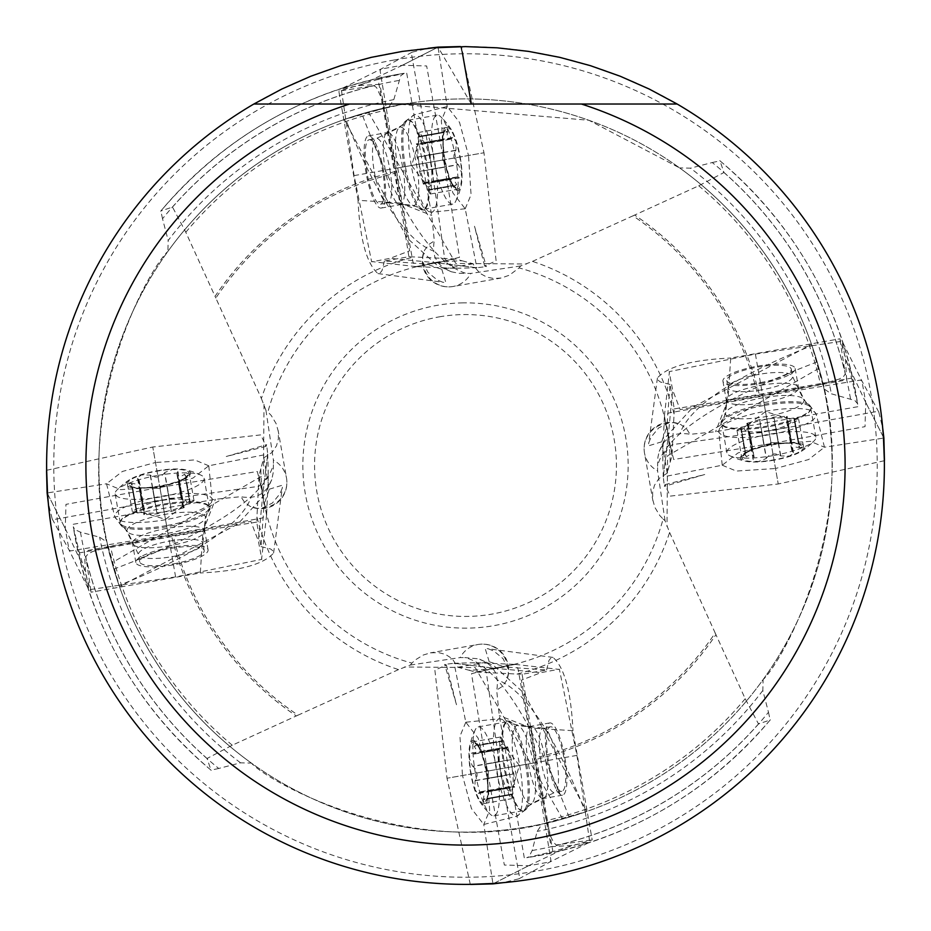 <?xml version="1.0" encoding="UTF-8"?>
<svg xmlns="http://www.w3.org/2000/svg" width="931" height="931" viewBox="0 0 931 931"><rect width="100%" height="100%" fill="white"/><g stroke="black" fill="none" stroke-linecap="round" stroke-linejoin="round"><path stroke-width="0.7" stroke-dasharray="4.66 3.49" d="M462.195 260.808L473.157 263.776L474.67 267.034L480.105 273.423L486.901 277.159L493.989 278.544L501.437 277.973L509.35 275.215L519.044 267.907A204.715 204.715 0 0 1 670.192 462.195L667.224 473.157L658.915 478.581L654.481 485.26L652.608 492.29L652.712 499.644L654.912 507.453L659.742 515.483L663.093 519.044A204.715 204.715 0 0 1 468.805 670.192L457.843 667.224L452.187 658.694L445.472 654.377L438.431 652.573L430.425 652.864L423.244 655.04L415.214 659.986L411.956 663.093A204.715 204.715 0 0 1 260.808 468.805L263.776 457.843L272.085 452.419L276.519 445.74L278.392 438.71L278.288 431.356L276.088 423.547L271.258 415.517L267.907 411.956A204.715 204.715 0 0 1 462.195 260.808L455.387 258.969L426.41 264.067L384.41 261.017L408.895 256.712L395.233 171.548L384.48 110.44L381.594 98.407L376.578 87.549L374.134 85.757L338.814 91.122L358.028 200.305L399.865 202.981L378.114 79.379L338.814 91.122M395.233 171.548A302.238 302.238 0 0 0 215.049 296.326L185.793 232.273L172.514 207.043L160.842 211.023A396.955 396.955 0 0 1 404.217 73.305L378.114 79.379M408.895 256.712L413.969 256.944A214.828 214.828 0 0 0 261.39 398.526L215.829 298.036A300.632 300.632 0 0 1 395.5 173.131M215.049 296.326L215.829 298.036M719.768 160.632C795.179 224.999 841.147 306.066 857.66 403.821L854.867 400.493L831.395 393.825L824.016 388.89A366.616 366.616 0 0 0 679.618 167.917L588.881 120.262L401.994 104.458L368.292 112.011L345.622 119.04A418.985 100.711 80 0 0 433.695 251.044L434.754 256.677L437.919 262.612L443.389 267.872L451.302 271.759L458.867 273.272L466.245 273.411C433.218 263.717 398.433 210.522 361.903 113.826M451.302 271.759L437.081 265.254L406.975 237.882L344.435 119.447L388.89 106.984A366.616 366.616 0 0 0 167.917 251.382C149.577 267.616 66.799 412.957 112.011 562.708L119.04 585.378A418.985 100.711 -10 0 0 251.044 497.305L256.362 496.351L262.321 493.302L267.628 487.949L271.759 479.698L273.237 472.517L273.411 464.755C263.717 497.782 210.522 532.567 113.826 569.097M271.759 479.698L265.254 493.919L237.882 524.025L119.447 586.565L106.984 542.11A366.616 366.616 0 0 0 251.382 763.083C267.616 781.423 412.957 864.201 562.708 818.989L585.378 811.96A418.985 100.711 -100 0 0 497.305 679.956L495.746 673.032L492.115 667.19L486.133 662.15L478.266 658.811L464.755 657.589C496.363 664.781 531.147 717.976 569.097 817.174M479.698 659.241L493.919 665.746L524.025 693.118L586.565 811.553L542.11 824.016A366.616 366.616 0 0 0 763.083 679.618C781.423 663.384 864.201 518.043 818.989 368.292L811.96 345.622A418.985 100.711 170 0 0 679.956 433.695L675.569 434.37L669.552 437.105L664.106 442.085L659.241 451.302L657.891 457.377L657.589 466.245C664.781 434.637 717.976 399.853 817.174 361.903M659.241 451.302L665.746 437.081L693.118 406.975L811.553 344.435L824.016 388.89A366.616 366.616 0 0 0 679.618 167.917L690.476 168.174A372.854 372.854 0 0 1 831.395 393.825M404.217 73.305L400.749 75.714L393.825 99.605L388.89 106.984A366.616 366.616 0 0 0 167.917 251.382L168.174 240.524A372.854 372.854 0 0 1 393.825 99.605M398.829 80.485A390.752 390.752 0 0 0 162.529 218.727L168.174 240.524M162.529 218.727L160.842 211.023M455.387 258.969L413.969 256.944M261.39 398.526L265.94 410.303L267.907 411.956M670.192 462.195L672.031 455.387L674.056 413.969A214.828 214.828 0 0 0 532.474 261.39L520.697 265.94L519.044 267.907M698.727 185.793A364.184 364.184 0 0 1 820.56 384.48L759.452 395.233A302.238 302.238 0 0 0 634.674 215.049L698.727 185.793L723.957 172.514L719.977 160.842A396.955 396.955 0 0 1 857.695 404.217L851.621 378.114L839.878 338.814L730.695 358.028L728.019 399.865L851.621 378.114M820.56 384.48L839.331 379.022L843.602 376.45L845.255 374.018L839.878 338.814M672.031 455.387L666.933 426.41L669.983 384.41L674.288 408.895L674.056 413.969M674.288 408.895L759.452 395.233M532.474 261.39L632.964 215.829A300.632 300.632 0 0 1 757.869 395.5M634.674 215.049L632.964 215.829M850.515 398.829A390.752 390.752 0 0 0 712.273 162.529L690.476 168.174M712.273 162.529L719.977 160.842M468.805 670.192L475.613 672.031L517.031 674.056A214.828 214.828 0 0 0 669.61 532.474L665.06 520.697L663.093 519.044M745.207 698.727A364.184 364.184 0 0 1 546.52 820.56L535.767 759.452A302.238 302.238 0 0 0 715.951 634.674L745.207 698.727L758.486 723.957L770.158 719.977A396.955 396.955 0 0 1 526.783 857.695L552.886 851.621L592.186 839.878L572.972 730.695L531.135 728.019L552.886 851.621M546.52 820.56L551.036 837.19L553.596 842.299L556.11 844.976L592.186 839.878M475.613 672.031L504.59 666.933L546.59 669.983L522.105 674.288L517.031 674.056M522.105 674.288L535.767 759.452M669.61 532.474L715.171 632.964A300.632 300.632 0 0 1 535.5 757.869M715.951 634.674L715.171 632.964M532.171 850.515A390.752 390.752 0 0 0 768.471 712.273L762.826 690.476L763.083 679.618A366.616 366.616 0 0 1 542.11 824.016L537.175 831.395L532.171 850.515L528.994 856.788L526.783 857.695M768.471 712.273L770.158 719.977M260.808 468.805L258.969 475.613L256.944 517.031A214.828 214.828 0 0 0 398.526 669.61L410.303 665.06L411.956 663.093M232.273 745.207A364.184 364.184 0 0 1 110.44 546.52L171.548 535.767A302.238 302.238 0 0 0 296.326 715.951L232.273 745.207L207.043 758.486L211.023 770.158A396.955 396.955 0 0 1 73.305 526.783L79.379 552.886L91.122 592.186L200.305 572.972L202.981 531.135L79.379 552.886M110.44 546.52L92.646 551.536L87.945 554.12L85.827 556.598L91.122 592.186M258.969 475.613L264.067 504.59L261.017 546.59L256.712 522.105L256.944 517.031M256.712 522.105L171.548 535.767M398.526 669.61L298.036 715.171A300.632 300.632 0 0 1 173.131 535.5M296.326 715.951L298.036 715.171M80.485 532.171A390.752 390.752 0 0 0 218.727 768.471L240.524 762.826L251.382 763.083A366.616 366.616 0 0 1 106.984 542.11L99.605 537.175L80.485 532.171L74.701 529.495L73.305 526.783M218.727 768.471L211.023 770.158M401.983 104.435A366.616 366.616 0 0 1 809.947 591.034A366.616 366.616 0 0 1 184.559 701.043A366.616 366.616 0 0 1 401.983 104.435A366.616 366.616 0 0 1 809.947 591.034A366.616 366.616 0 0 1 184.559 701.043A366.616 366.616 0 0 1 401.983 104.435M392.929 52.951A418.88 418.88 0 0 1 677.14 104.016L649.21 89.05L620.232 76.249L590.359 65.659L559.775 57.361L528.657 51.403L497.166 47.818L465.5 46.62L433.834 47.818L402.343 51.403L371.225 57.361L340.641 65.659L310.768 76.249L281.79 89.05L253.86 104.016A418.88 418.88 0 0 1 392.929 52.951M253.86 104.016L281.79 89.05L310.768 76.249L340.641 65.659L371.225 57.361L402.343 51.403L433.834 47.818L465.5 46.62L497.166 47.818L528.657 51.403L559.775 57.361L590.359 65.659L620.232 76.249L649.21 89.05L677.14 104.016L253.86 104.016L677.14 104.016M581.386 104.016L349.614 104.016M73.235 524.281L215.433 499.272L240.908 496.665A24.986 6.005 -10 0 0 251.044 497.305M265.94 410.303L273.423 460.17L273.411 464.755M173.329 563.895A32.736 7.867 -10 0 0 204.203 550.477A32.736 7.867 -10 0 0 170.594 548.406A32.736 7.867 -10 0 0 139.72 561.824A32.736 7.867 -10 0 0 173.329 563.895M261.017 546.59L270.642 548.987L273.202 551.117L273.598 552.991C263.636 564.442 239.209 571.099 200.305 572.972M263.776 457.843L269.292 489.206L264.067 504.59M202.981 531.135L215.433 499.272M269.292 489.206L281.709 485.4L282.396 486.122L282.081 488.612L280.01 493.744L272.376 503.031L262.763 507.872L257.282 508.361L250.125 506.394L244.422 502.1L240.908 496.665M156.955 470.842A32.736 7.867 170 0 1 185.63 469.818A32.736 7.867 170 0 1 159.678 486.343A32.736 7.867 170 0 1 129.653 479.663A32.736 7.867 170 0 1 156.955 470.842M190.424 503.112L185.863 477.231L189.179 473.157A31.328 7.529 170 0 1 186.747 476.87A31.328 7.529 170 0 1 174.877 482.293A31.328 7.529 170 0 1 144.014 487.728A31.328 7.529 170 0 1 131.003 486.669A31.328 7.529 170 0 1 127.466 484.015A31.328 7.529 170 0 1 141.756 474.88A31.328 7.529 170 0 1 172.619 469.445A31.328 7.529 170 0 1 189.179 473.157L185.257 473.774L189.808 499.656L183.139 499.679A24.008 5.772 170 0 1 184.955 504.811A24.008 5.772 170 0 1 184.14 505.37L190.424 503.112L194.02 500.703L189.808 499.656M166.579 525.584A45.177 10.858 170 0 1 120.937 524.165A45.177 10.858 170 0 1 120.215 522.71A45.177 10.858 170 0 1 162.82 504.195A45.177 10.858 170 0 1 209.196 507.058A45.177 10.858 170 0 1 208.998 508.675A45.177 10.858 170 0 1 166.579 525.584M157.758 475.404A45.177 10.858 170 0 1 201.247 475.287A45.177 10.858 170 0 1 204.122 478.266A45.177 10.858 170 0 1 161.517 496.793A45.177 10.858 170 0 1 115.153 493.919A45.177 10.858 170 0 1 116.841 490.137A45.177 10.858 170 0 1 157.758 475.404M183.698 507.407L179.148 481.525L166.998 485.447L171.548 511.328L184.175 507.628L182.72 506.941L184.14 505.37A24.008 5.772 -10 0 1 164.159 511.806A24.008 5.772 170 0 1 143.176 512.574A24.008 5.772 170 0 1 142.222 512.318A24.008 5.772 170 0 1 142.175 506.883A24.008 5.772 170 0 1 162.157 500.436A24.008 5.772 170 0 1 183.139 499.679L181.266 498.69L182.406 497.538L169.279 498.376L162.157 500.436L154.767 500.925L142.14 504.614L143.607 505.312L142.175 506.883L135.903 509.141L132.307 511.55L136.508 512.597L143.176 512.574L145.061 513.563L143.921 514.715L157.048 513.877L164.159 511.806L171.548 511.328M157.048 513.877L152.498 487.995L144.014 487.728L139.743 488.461L144.293 514.343M171.316 511.247L166.812 485.656L160.027 488.31L152.742 488.135L157.246 513.726M183.372 507.36L178.88 481.769L178.403 482.409L185.397 477.603L189.901 503.194M136.508 512.597L131.958 486.715L127.466 484.015L131.352 483.259L135.903 509.141M144.584 514.18L140.081 488.589L140.744 489.031L132.528 486.901L137.02 512.492M136.426 509.059L131.923 483.468L136.159 484.015L138.614 482.921L139.289 480.78L137.497 477.615L141.535 474.95L150.217 475.043L152.265 476.544L156.385 477.126L161.889 475.59L164.578 472.936L169.081 498.527M169.279 498.376L164.717 472.494L172.619 469.445L176.296 469.794L177.705 470.877L182.034 497.91M189.296 499.761L184.792 474.17L181.999 475.822L179.008 476.183L176.995 474.368L177.239 472.471L181.743 498.062M150.217 475.043L154.767 500.925M138.067 478.965L142.629 504.846M524.281 857.765L499.272 715.567L496.665 690.092A24.986 6.005 -100 0 0 497.305 679.956M410.303 665.06L460.17 657.577L464.755 657.589M565.012 765.247A32.736 7.867 -100 0 0 550.477 726.797A32.736 7.867 -100 0 0 548.406 760.406A32.736 7.867 -100 0 0 561.824 791.28A32.736 7.867 -100 0 0 565.012 765.247M546.59 669.983L548.987 660.358L551.117 657.798L552.991 657.402C564.442 667.364 571.099 691.791 572.972 730.695M457.843 667.224L489.206 661.708L504.59 666.933M531.135 728.019L499.272 715.567M489.206 661.708L485.4 649.291L486.122 648.604L488.612 648.919L493.744 650.99L503.031 658.624L507.872 668.237L508.361 673.718L506.394 680.875L502.1 686.578L496.665 690.092M470.842 774.045A32.736 7.867 80 0 1 469.818 745.37A32.736 7.867 80 0 1 486.343 771.322A32.736 7.867 80 0 1 479.663 801.347A32.736 7.867 80 0 1 470.842 774.045M503.112 740.576L477.231 745.137L473.157 741.821A31.328 7.529 80 0 1 476.87 744.253A31.328 7.529 80 0 1 482.293 756.123A31.328 7.529 80 0 1 487.728 786.986A31.328 7.529 80 0 1 486.669 799.997A31.328 7.529 80 0 1 484.015 803.534A31.328 7.529 80 0 1 474.88 789.244A31.328 7.529 80 0 1 469.445 758.381A31.328 7.529 80 0 1 473.157 741.821L473.774 745.743L499.656 741.192L499.679 747.861A24.008 5.772 80 0 1 504.811 746.045A24.008 5.772 80 0 1 505.37 746.86L503.112 740.576L500.703 736.98L499.656 741.192M525.584 764.421A45.177 10.858 80 0 1 524.165 810.063A45.177 10.858 80 0 1 522.71 810.785A45.177 10.858 80 0 1 504.195 768.18A45.177 10.858 80 0 1 507.058 721.804A45.177 10.858 80 0 1 508.675 722.002A45.177 10.858 80 0 1 525.584 764.421M475.404 773.242A45.177 10.858 80 0 1 475.287 729.753A45.177 10.858 80 0 1 478.266 726.878A45.177 10.858 80 0 1 496.793 769.483A45.177 10.858 80 0 1 493.919 815.847A45.177 10.858 80 0 1 490.137 814.16A45.177 10.858 80 0 1 475.404 773.242M507.407 747.302L481.525 751.852L485.447 764.002L511.328 759.452L507.628 746.825L506.941 748.28L505.37 746.86A24.008 5.772 -100 0 1 511.806 766.841A24.008 5.772 80 0 1 512.574 787.824A24.008 5.772 80 0 1 512.318 788.778A24.008 5.772 80 0 1 506.883 788.825A24.008 5.772 80 0 1 500.436 768.843A24.008 5.772 80 0 1 499.679 747.861L498.69 749.734L497.538 748.594L498.376 761.721L500.436 768.843L500.925 776.233L504.614 788.86L505.312 787.393L506.883 788.825L509.141 795.097L511.55 798.693L512.597 794.492L512.574 787.824L513.563 785.939L514.715 787.079L513.877 773.952L511.806 766.841L511.328 759.452M513.877 773.952L487.995 778.502L487.728 786.986L488.461 791.257L514.343 786.707M511.247 759.684L485.656 764.188L488.31 770.973L488.135 778.258L513.726 773.754M507.36 747.628L481.769 752.12L482.409 752.597L477.603 745.603L503.194 741.099M512.597 794.492L486.715 799.042L484.015 803.534L483.259 799.648L509.141 795.097M514.18 786.416L488.589 790.919L489.031 790.256L486.901 798.472L512.492 793.98M509.059 794.574L483.468 799.077L484.015 794.841L482.921 792.386L480.78 791.711L477.615 793.503L474.95 789.465L475.043 780.783L476.544 778.735L477.126 774.615L475.59 769.111L472.936 766.422L498.527 761.919M498.376 761.721L472.494 766.283L469.445 758.381L469.794 754.704L470.877 753.295L497.91 748.966M499.761 741.704L474.17 746.208L475.822 749.001L476.183 751.992L475.59 753.226L473.297 754.04L498.062 749.257M475.043 780.783L500.925 776.233M478.965 792.933L504.846 788.371M857.765 406.719L715.567 431.728L690.092 434.335A24.986 6.005 170 0 0 679.956 433.695M665.06 520.697L657.577 470.83L657.589 466.245M760.406 382.594A32.736 7.867 170 0 0 791.28 369.176A32.736 7.867 170 0 0 757.671 367.105A32.736 7.867 170 0 0 726.797 380.523A32.736 7.867 170 0 0 760.406 382.594M669.983 384.41L660.358 382.013L657.798 379.883L657.402 378.009C667.364 366.558 691.791 359.901 730.695 358.028M667.224 473.157L661.708 441.794L666.933 426.41M728.019 399.865L715.567 431.728M661.708 441.794L649.291 445.6L648.604 444.878L648.919 442.388L650.99 437.256L658.624 427.969L668.237 423.128L673.718 422.639L680.875 424.606L686.578 428.9L690.092 434.335M774.045 460.158A32.736 7.867 -10 0 1 745.37 461.182A32.736 7.867 -10 0 1 771.322 444.657A32.736 7.867 -10 0 1 801.347 451.337A32.736 7.867 -10 0 1 774.045 460.158M740.576 427.888L745.137 453.769L741.821 457.843A31.328 7.529 -10 0 1 744.253 454.13A31.328 7.529 -10 0 1 756.123 448.707A31.328 7.529 -10 0 1 786.986 443.272A31.328 7.529 -10 0 1 799.997 444.331A31.328 7.529 -10 0 1 803.534 446.985A31.328 7.529 -10 0 1 789.244 456.12A31.328 7.529 -10 0 1 758.381 461.555A31.328 7.529 -10 0 1 741.821 457.843L745.743 457.226L741.192 431.344L747.861 431.321A24.008 5.772 -10 0 1 746.045 426.189A24.008 5.772 -10 0 1 746.86 425.63L740.576 427.888L736.98 430.297L741.192 431.344M764.421 405.416A45.177 10.858 -10 0 1 810.063 406.835A45.177 10.858 -10 0 1 810.785 408.29A45.177 10.858 -10 0 1 768.18 426.805A45.177 10.858 -10 0 1 721.804 423.942A45.177 10.858 -10 0 1 722.002 422.325A45.177 10.858 -10 0 1 764.421 405.416M773.242 455.596A45.177 10.858 -10 0 1 729.753 455.713A45.177 10.858 -10 0 1 726.878 452.734A45.177 10.858 -10 0 1 769.483 434.207A45.177 10.858 -10 0 1 815.847 437.081A45.177 10.858 -10 0 1 814.16 440.863A45.177 10.858 -10 0 1 773.242 455.596M747.302 423.593L751.852 449.475L764.002 445.553L759.452 419.672L746.825 423.372L748.28 424.059L746.86 425.63A24.008 5.772 170 0 1 766.841 419.194A24.008 5.772 -10 0 1 787.824 418.426A24.008 5.772 -10 0 1 788.778 418.682A24.008 5.772 -10 0 1 788.825 424.117A24.008 5.772 -10 0 1 768.843 430.564A24.008 5.772 -10 0 1 747.861 431.321L749.734 432.31L748.594 433.462L761.721 432.624L768.843 430.564L776.233 430.075L788.86 426.386L787.393 425.688L788.825 424.117L795.097 421.859L798.693 419.45L794.492 418.403L787.824 418.426L785.939 417.437L787.079 416.285L773.952 417.123L766.841 419.194L759.452 419.672M773.952 417.123L778.502 443.005L786.986 443.272L791.257 442.539L786.707 416.657M759.684 419.753L764.188 445.344L770.973 442.69L778.258 442.865L773.754 417.274M747.628 423.64L752.12 449.231L752.597 448.591L745.603 453.397L741.099 427.806M794.492 418.403L799.042 444.285L803.534 446.985L799.648 447.741L795.097 421.859M786.416 416.82L790.919 442.411L790.256 441.969L798.472 444.099L793.98 418.508M794.574 421.941L799.077 447.532L794.841 446.985L792.386 448.079L791.711 450.22L793.503 453.385L789.465 456.05L780.783 455.957L778.735 454.456L774.615 453.874L769.111 455.41L766.422 458.064L761.919 432.473M761.721 432.624L766.283 458.506L758.381 461.555L754.704 461.206L753.295 460.123L748.966 433.09M741.704 431.239L746.208 456.83L749.001 455.178L751.992 454.817L753.226 455.41L754.04 457.703L749.257 432.938M780.783 455.957L776.233 430.075M792.933 452.035L788.371 426.154M406.719 73.235L431.728 215.433L434.335 240.908A24.986 6.005 80 0 0 433.695 251.044M520.697 265.94L470.83 273.423L466.245 273.411M381.058 163.1A32.736 7.867 80 0 0 369.176 139.72A32.736 7.867 80 0 0 367.105 173.329A32.736 7.867 80 0 0 380.523 204.203A32.736 7.867 80 0 0 382.594 170.594A32.736 7.867 80 0 0 381.058 163.1M384.41 261.017L382.013 270.642L379.883 273.202L378.009 273.598C366.558 263.636 359.901 239.209 358.028 200.305M473.157 263.776L441.794 269.292L426.41 264.067M399.865 202.981L431.728 215.433M441.794 269.292L445.6 281.709L444.878 282.396L442.388 282.081L437.256 280.01L427.969 272.376L423.128 262.763L422.639 257.282L424.606 250.125L428.9 244.422L434.335 240.908M460.158 156.955A32.736 7.867 -100 0 1 461.182 185.63A32.736 7.867 -100 0 1 444.657 159.678A32.736 7.867 -100 0 1 451.337 129.653A32.736 7.867 -100 0 1 460.158 156.955M427.888 190.424L453.769 185.863L457.843 189.179A31.328 7.529 -100 0 1 454.13 186.747A31.328 7.529 -100 0 1 448.707 174.877A31.328 7.529 -100 0 1 443.272 144.014A31.328 7.529 -100 0 1 444.331 131.003A31.328 7.529 -100 0 1 446.985 127.466A31.328 7.529 -100 0 1 456.12 141.756A31.328 7.529 -100 0 1 461.555 172.619A31.328 7.529 -100 0 1 457.843 189.179L457.226 185.257L431.344 189.808L431.321 183.139A24.008 5.772 -100 0 1 426.189 184.955A24.008 5.772 -100 0 1 425.63 184.14L427.888 190.424L430.297 194.02L431.344 189.808M405.416 166.579A45.177 10.858 -100 0 1 406.835 120.937A45.177 10.858 -100 0 1 408.29 120.215A45.177 10.858 -100 0 1 426.805 162.82A45.177 10.858 -100 0 1 423.942 209.196A45.177 10.858 -100 0 1 422.325 208.998A45.177 10.858 -100 0 1 405.416 166.579M455.596 157.758A45.177 10.858 -100 0 1 455.713 201.247A45.177 10.858 -100 0 1 452.734 204.122A45.177 10.858 -100 0 1 434.207 161.517A45.177 10.858 -100 0 1 437.081 115.153A45.177 10.858 -100 0 1 440.863 116.841A45.177 10.858 -100 0 1 455.596 157.758M423.593 183.698L449.475 179.148L445.553 166.998L419.672 171.548L423.372 184.175L424.059 182.72L425.63 184.14A24.008 5.772 80 0 1 419.194 164.159A24.008 5.772 -100 0 1 418.426 143.176A24.008 5.772 -100 0 1 418.682 142.222A24.008 5.772 -100 0 1 424.117 142.175A24.008 5.772 -100 0 1 430.564 162.157A24.008 5.772 -100 0 1 431.321 183.139L432.31 181.266L433.462 182.406L432.624 169.279L430.564 162.157L430.075 154.767L426.386 142.14L425.688 143.607L424.117 142.175L421.859 135.903L419.45 132.307L418.403 136.508L418.426 143.176L417.437 145.061L416.285 143.921L417.123 157.048L419.194 164.159L419.672 171.548M417.123 157.048L443.005 152.498L443.272 144.014L442.539 139.743L416.657 144.293M419.753 171.316L445.344 166.812L442.69 160.027L442.865 152.742L417.274 157.246M423.64 183.372L449.231 178.88L448.591 178.403L453.397 185.397L427.806 189.901M418.403 136.508L444.285 131.958L446.985 127.466L447.741 131.352L421.859 135.903M416.82 144.584L442.411 140.081L441.969 140.744L444.099 132.528L418.508 137.02M421.941 136.426L447.532 131.923L446.985 136.159L448.079 138.614L450.22 139.289L453.385 137.497L456.05 141.535L455.957 150.217L454.456 152.265L453.874 156.385L455.41 161.889L458.064 164.578L432.473 169.081M432.624 169.279L458.506 164.717L461.555 172.619L461.206 176.296L460.123 177.705L433.09 182.034M431.239 189.296L456.83 184.792L455.178 181.999L454.817 179.008L456.632 176.995L458.529 177.239L432.938 181.743M455.957 150.217L430.075 154.767M452.035 138.067L426.154 142.629M175.61 576.917L88.841 589.777L85.571 571.343L84.29 551.14L168.313 535.383L250.846 521.407L258.353 540.958L261.844 559.356L175.61 576.917L168.232 534.929L70.803 550.873L69.057 550L65.251 528.564L65.973 504.346L159.876 487.437L257.305 471.493L262.856 493.802L266.592 515.227L262.123 518.032L168.232 534.929L162.099 500.063L54.603 519.393L52.194 518.939L48.296 502.915L46.55 470.714M170.431 547.475A36.658 8.81 -10 0 0 135.856 562.499A36.658 8.81 -10 0 0 173.492 564.826A36.658 8.81 -10 0 0 208.067 549.802A36.658 8.81 -10 0 0 170.431 547.475M46.643 470.283L152.765 447.02L159.864 487.39L152.765 447.031M47.12 492.941L65.228 528.529L47.132 492.953L106.53 483.783L120.588 489.648L159.806 487.076L168.22 534.894M266.022 446.38L226.268 456.504L266.627 444.646L266.022 446.38L260.866 434.882L152.765 447.02L155.489 462.498L122.38 471.458L106.53 483.783M159.806 487.076L192.915 478.115L208.765 465.791L267.732 454.13L268.314 476.335L258.806 486.308L162.087 500.052M267.732 454.13L262.856 493.756L267.732 454.142L266.627 444.646M208.765 465.791L194.707 459.937L155.489 462.498M354.083 175.61L341.223 88.841L359.657 85.571L379.86 84.29L395.617 168.313L409.593 250.846L390.042 258.353L371.644 261.844L354.083 175.61L396.071 168.232L380.127 70.803L381 69.057L402.436 65.251L426.654 65.973L443.563 159.876L459.507 257.305L437.198 262.856L415.773 266.592L412.968 262.123L396.071 168.232L430.937 162.099L411.607 54.603L412.061 52.194L428.085 48.296M383.525 170.431A36.658 8.81 80 0 0 368.501 135.856A36.658 8.81 80 0 0 366.174 173.492A36.658 8.81 80 0 0 381.198 208.067A36.658 8.81 80 0 0 383.525 170.431M460.717 46.643L483.98 152.765L443.61 159.864L483.969 152.765M471.342 104.016L438.059 47.12L402.471 65.228L438.047 47.132L447.217 106.53L441.352 120.588L443.924 159.806L396.106 168.22M484.62 266.022L474.496 226.268L486.354 266.627L484.62 266.022L496.118 260.866L483.98 152.765L468.502 155.489L459.542 122.38L447.217 106.53M443.924 159.806L452.885 192.915L465.209 208.765L476.87 267.732L454.665 268.314L444.692 258.806L430.948 162.087M476.87 267.732L437.244 262.856L476.858 267.732L486.354 266.627M465.209 208.765L471.063 194.707L468.502 155.489M755.39 354.083L842.159 341.223L845.429 359.657L846.71 379.86L762.687 395.617L680.154 409.593L672.648 390.042L669.156 371.644L755.39 354.083L762.768 396.071L860.197 380.127L861.943 381L865.749 402.436L865.027 426.654L771.124 443.563L673.695 459.507L668.144 437.198L664.408 415.773L668.877 412.968L762.768 396.071L768.901 430.937L876.397 411.607L878.806 412.061L882.704 428.085L884.45 460.286M760.569 383.525A36.658 8.81 170 0 0 795.144 368.501A36.658 8.81 170 0 0 757.508 366.174A36.658 8.81 170 0 0 722.933 381.198A36.658 8.81 170 0 0 760.569 383.525M884.357 460.717L778.235 483.98L771.136 443.61L778.235 483.969M883.88 438.059L865.772 402.471L883.868 438.047L824.47 447.217L810.412 441.352L771.194 443.924L762.78 396.106M664.978 484.62L704.732 474.496L664.373 486.354L664.978 484.62L670.134 496.118L778.235 483.98L775.511 468.502L808.62 459.542L824.47 447.217M771.194 443.924L738.085 452.885L722.235 465.209L663.268 476.87L662.686 454.665L672.194 444.692L768.913 430.948M663.268 476.87L668.144 437.244L663.268 476.858L664.373 486.354M722.235 465.209L736.293 471.063L775.511 468.502M576.917 755.39L589.777 842.159L571.343 845.429L551.14 846.71L535.383 762.687L521.407 680.154L540.958 672.648L559.356 669.156L576.917 755.39L534.929 762.768L550.873 860.197L550 861.943L528.564 865.749L504.346 865.027L487.437 771.124L471.493 673.695L493.802 668.144L515.227 664.408L518.032 668.877L534.929 762.768L500.063 768.901L519.393 876.397L518.939 878.806L502.915 882.704L470.714 884.45M547.475 760.569A36.658 8.81 -100 0 0 562.499 795.144A36.658 8.81 -100 0 0 564.826 757.508A36.658 8.81 -100 0 0 549.802 722.933A36.658 8.81 -100 0 0 547.475 760.569M470.283 884.357L447.02 778.235L487.39 771.136L447.031 778.235M492.941 883.88L528.529 865.772L492.953 883.868L483.783 824.47L489.648 810.412L487.076 771.194L534.894 762.78M446.38 664.978L456.504 704.732L444.646 664.373L446.38 664.978L434.882 670.134L447.02 778.235L462.498 775.511L471.458 808.62L483.783 824.47M487.076 771.194L478.115 738.085L465.791 722.235L454.13 663.268L476.335 662.686L486.308 672.194L500.052 768.913M454.13 663.268L493.756 668.144L454.142 663.268L444.646 664.373M465.791 722.235L459.937 736.293L462.498 775.511M460.286 46.55L461.078 46.911M461.59 47.818L462.23 51.927M172.514 207.043A390.683 390.683 0 0 1 373.738 85.745M185.793 232.273A364.184 364.184 0 0 1 384.48 110.44M462.87 302.878A162.646 162.646 0 0 0 305.31 493.674A162.646 162.646 0 0 0 493.674 625.69A162.646 162.646 0 0 0 627.413 450.045A162.646 162.646 0 0 0 462.87 302.878M723.957 172.514A390.683 390.683 0 0 1 845.255 373.738M758.486 723.957A390.683 390.683 0 0 1 557.262 845.255M762.826 690.476A372.854 372.854 0 0 1 537.175 831.395M207.043 758.486A390.683 390.683 0 0 1 85.745 557.262M240.524 762.826A372.854 372.854 0 0 1 99.605 537.175M439.351 316.843A150.938 150.938 0 0 1 607.315 517.182A150.938 150.938 0 0 1 349.835 562.475A150.938 150.938 0 0 1 439.351 316.843M394.162 59.991A411.735 411.735 0 0 1 852.354 606.477A411.735 411.735 0 0 1 149.984 730.032A411.735 411.735 0 0 1 394.162 59.991M263.997 404.345L263.438 475.217L112.011 562.708M262.763 507.872A26.184 25.416 170 0 0 265.114 507.57A26.184 25.416 170 0 0 286.504 477.999A26.184 25.416 170 0 0 273.423 460.17M167.941 533.277A39.754 9.554 -10 0 0 205.262 518.392A39.754 9.554 -10 0 0 164.624 514.459A39.754 9.554 -10 0 0 127.768 532.032A39.754 9.554 -10 0 0 167.941 533.277M169.326 541.155A32.736 7.867 170 0 1 202.923 543.227A32.736 7.867 170 0 1 172.049 556.645A32.736 7.867 170 0 1 138.451 554.573A32.736 7.867 170 0 1 169.326 541.155M150.496 475.415L155 501.006M138.44 479.302L142.943 504.893M562.708 818.989L475.217 667.562L404.345 667.003M507.872 668.237A26.184 25.416 80 0 0 507.57 665.886A26.184 25.416 80 0 0 477.999 644.496A26.184 25.416 80 0 0 460.17 657.577M533.277 763.059A39.754 9.554 -100 0 0 518.392 725.738A39.754 9.554 -100 0 0 514.459 766.376A39.754 9.554 -100 0 0 532.032 803.232A39.754 9.554 -100 0 0 533.277 763.059M541.155 761.674A32.736 7.867 80 0 1 543.227 728.077A32.736 7.867 80 0 1 556.645 758.951A32.736 7.867 80 0 1 554.573 792.549A32.736 7.867 80 0 1 541.155 761.674M475.415 780.504L501.006 776M479.302 792.56L504.893 788.057M818.989 368.292L667.562 455.783L667.003 526.655M668.237 423.128A26.184 25.416 -10 0 0 665.886 423.43A26.184 25.416 -10 0 0 644.496 453.001A26.184 25.416 -10 0 0 657.577 470.83M763.059 397.723A39.754 9.554 170 0 0 725.738 412.608A39.754 9.554 170 0 0 766.376 416.541A39.754 9.554 170 0 0 803.232 398.968A39.754 9.554 170 0 0 763.059 397.723M761.674 389.845A32.736 7.867 -10 0 1 728.077 387.773A32.736 7.867 -10 0 1 758.951 374.355A32.736 7.867 -10 0 1 792.549 376.427A32.736 7.867 -10 0 1 761.674 389.845M780.504 455.585L776 429.994M792.56 451.698L788.057 426.107M368.292 112.011L455.783 263.438L526.655 263.997M423.128 262.763A26.184 25.416 -100 0 0 423.43 265.114A26.184 25.416 -100 0 0 453.001 286.504A26.184 25.416 -100 0 0 470.83 273.423M397.723 167.941A39.754 9.554 80 0 0 412.608 205.262A39.754 9.554 80 0 0 416.541 164.624A39.754 9.554 80 0 0 398.968 127.768A39.754 9.554 80 0 0 397.723 167.941M389.845 169.326A32.736 7.867 -100 0 1 387.773 202.923A32.736 7.867 -100 0 1 374.355 172.049A32.736 7.867 -100 0 1 376.427 138.451A32.736 7.867 -100 0 1 389.845 169.326M455.585 150.496L429.994 155M451.698 138.44L426.107 142.943M65.251 528.564L85.571 571.343M168.313 535.383L159.876 487.437M262.856 493.802L258.353 540.958M165.555 519.707A49.471 11.894 170 0 1 114.804 516.775A49.471 11.894 170 0 1 161.435 496.281A49.471 11.894 170 0 1 212.245 499.633A49.471 11.894 170 0 1 165.555 519.707M170.129 545.706A36.658 8.81 170 0 1 132.493 543.378A36.658 8.81 170 0 1 167.068 528.354A36.658 8.81 170 0 1 204.704 530.682A36.658 8.81 170 0 1 170.129 545.706M166.789 526.748A45.724 10.997 170 0 1 121.682 526.248A45.724 10.997 170 0 1 162.983 505.091A45.724 10.997 170 0 1 209.021 510.886A45.724 10.997 170 0 1 166.789 526.748M402.436 65.251L359.657 85.571M395.617 168.313L443.563 159.876M437.198 262.856L390.042 258.353M411.293 165.555A49.471 11.894 -100 0 1 414.225 114.804A49.471 11.894 -100 0 1 434.719 161.435A49.471 11.894 -100 0 1 431.367 212.245A49.471 11.894 -100 0 1 411.293 165.555M385.294 170.129A36.658 8.81 -100 0 1 387.622 132.493A36.658 8.81 -100 0 1 402.646 167.068A36.658 8.81 -100 0 1 400.318 204.704A36.658 8.81 -100 0 1 385.294 170.129M404.252 166.789A45.724 10.997 -100 0 1 404.752 121.682A45.724 10.997 -100 0 1 425.909 162.983A45.724 10.997 -100 0 1 420.114 209.021A45.724 10.997 -100 0 1 404.252 166.789M865.749 402.436L845.429 359.657M762.687 395.617L771.124 443.563M668.144 437.198L672.648 390.042M765.445 411.293A49.471 11.894 -10 0 1 816.196 414.225A49.471 11.894 -10 0 1 769.565 434.719A49.471 11.894 -10 0 1 718.755 431.367A49.471 11.894 -10 0 1 765.445 411.293M760.871 385.294A36.658 8.81 -10 0 1 798.507 387.622A36.658 8.81 -10 0 1 763.932 402.646A36.658 8.81 -10 0 1 726.296 400.318A36.658 8.81 -10 0 1 760.871 385.294M764.211 404.252A45.724 10.997 -10 0 1 809.318 404.752A45.724 10.997 -10 0 1 768.017 425.909A45.724 10.997 -10 0 1 721.979 420.114A45.724 10.997 -10 0 1 764.211 404.252M528.564 865.749L571.343 845.429M535.383 762.687L487.437 771.124M493.802 668.144L540.958 672.648M519.707 765.445A49.471 11.894 80 0 1 516.775 816.196A49.471 11.894 80 0 1 496.281 769.565A49.471 11.894 80 0 1 499.633 718.755A49.471 11.894 80 0 1 519.707 765.445M545.706 760.871A36.658 8.81 80 0 1 543.378 798.507A36.658 8.81 80 0 1 528.354 763.932A36.658 8.81 80 0 1 530.682 726.296A36.658 8.81 80 0 1 545.706 760.871M526.748 764.211A45.724 10.997 80 0 1 526.248 809.318A45.724 10.997 80 0 1 505.091 768.017A45.724 10.997 80 0 1 510.886 721.979A45.724 10.997 80 0 1 526.748 764.211M403.821 73.34C306.066 89.853 224.999 135.821 160.632 211.232M770.368 719.768C706.001 795.179 624.934 841.147 527.179 857.66M211.232 770.368C135.821 706.001 89.853 624.934 73.34 527.179M253.29 507.639A26.184 26.184 0 0 0 286.504 477.999L278.136 430.425M273.598 552.991L282.372 487.192M204.203 550.477L202.923 543.227L205.262 518.392L208.998 508.675M139.72 561.824L138.451 554.573L127.768 532.032L120.937 524.165M115.153 493.919L120.215 522.71M204.122 478.266L209.196 507.058M129.653 479.663A73.328 73.328 0 0 0 116.841 490.137M201.247 475.287A73.328 73.328 0 0 0 185.63 469.818M180.986 481.176L186.747 476.87M137.893 488.763L131.003 486.669M194.02 500.703L189.179 473.157M176.948 474.158L181.266 498.69M182.72 506.941L178.403 482.409M142.222 512.318L165.497 519.382L184.955 504.811M177.786 471.295L182.406 497.538M139.289 480.78L143.607 505.312M137.532 478.371L142.14 504.614M140.744 489.043L145.061 513.563M127.466 484.015L132.307 511.55M139.301 488.472L143.921 514.715M179.567 481.385L184.175 507.628M507.639 677.71A26.184 26.184 0 0 0 477.999 644.496L430.425 652.864M552.991 657.402L487.192 648.628M550.477 726.797L543.227 728.077L518.392 725.738L508.675 722.002M561.824 791.28L554.573 792.549L532.032 803.232L524.165 810.063M493.919 815.847L522.71 810.785M478.266 726.878L507.058 721.804M479.663 801.347A73.328 73.328 0 0 0 490.137 814.16M475.287 729.753A73.328 73.328 0 0 0 469.818 745.37M481.176 750.014L476.87 744.253M488.763 793.107L486.669 799.997M500.703 736.98L473.157 741.821M474.158 754.052L498.69 749.734M506.941 748.28L482.409 752.597M512.318 788.778L519.382 765.503L504.811 746.045M471.295 753.214L497.538 748.594M480.78 791.711L505.312 787.393M478.371 793.468L504.614 788.86M489.043 790.256L513.563 785.939M484.015 803.534L511.55 798.693M488.472 791.699L514.715 787.079M481.385 751.433L507.628 746.825M677.71 423.361A26.184 26.184 0 0 0 644.496 453.001L652.864 500.575M657.402 378.009L648.628 443.808M726.797 380.523L728.077 387.773L725.738 412.608L722.002 422.325M791.28 369.176L792.549 376.427L803.232 398.968L810.063 406.835M815.847 437.081L810.785 408.29M726.878 452.734L721.804 423.942M801.347 451.337A73.328 73.328 0 0 0 814.16 440.863M729.753 455.713A73.328 73.328 0 0 0 745.37 461.182M750.014 449.824L744.253 454.13M793.107 442.237L799.997 444.331M736.98 430.297L741.821 457.843M754.052 456.842L749.734 432.31M748.28 424.059L752.597 448.591M788.778 418.682L765.503 411.618L746.045 426.189M753.214 459.705L748.594 433.462M791.711 450.22L787.393 425.688M793.468 452.629L788.86 426.386M790.256 441.957L785.939 417.437M803.534 446.985L798.693 419.45M791.699 442.528L787.079 416.285M751.433 449.615L746.825 423.372M423.361 253.29A26.184 26.184 0 0 0 453.001 286.504L500.575 278.136M378.009 273.598L443.808 282.372M380.523 204.203L387.773 202.923L412.608 205.262L422.325 208.998M369.176 139.72L376.427 138.451L398.968 127.768L406.835 120.937M437.081 115.153L408.29 120.215M452.734 204.122L423.942 209.196M451.337 129.653A73.328 73.328 0 0 0 440.863 116.841M455.713 201.247A73.328 73.328 0 0 0 461.182 185.63M449.824 180.986L454.13 186.747M442.237 137.893L444.331 131.003M430.297 194.02L457.843 189.179M456.842 176.948L432.31 181.266M424.059 182.72L448.591 178.403M418.682 142.222L411.618 165.497L426.189 184.955M459.705 177.786L433.462 182.406M450.22 139.289L425.688 143.607M452.629 137.532L426.386 142.14M441.957 140.744L417.437 145.061M446.985 127.466L419.45 132.307M442.528 139.301L416.285 143.921M449.615 179.567L423.372 184.175M52.194 518.939L69.057 550L88.841 589.777M266.592 515.227L261.576 559.322M268.314 476.335L266.603 515.099M208.067 549.802L204.704 530.682C205.623 516.647 207.066 510.048 209.021 510.886L212.245 499.633L208.8 466.012M135.856 562.499L132.493 543.378C126.837 530.507 123.229 524.805 121.682 526.248L114.804 516.775L106.576 483.992M412.061 52.194L381 69.057L341.223 88.841M415.773 266.592L371.678 261.576M454.665 268.314L415.901 266.603M381.198 208.067L400.318 204.704C414.353 205.623 420.952 207.066 420.114 209.021L431.367 212.245L464.988 208.8M368.501 135.856L387.622 132.493C400.493 126.837 406.195 123.229 404.752 121.682L414.225 114.804L447.008 106.576M878.806 412.061L861.943 381L842.159 341.223M664.408 415.773L669.424 371.678M662.686 454.665L664.397 415.901M722.933 381.198L726.296 400.318C725.377 414.353 723.934 420.952 721.979 420.114L718.755 431.367L722.2 464.988M795.144 368.501L798.507 387.622C804.163 400.493 807.771 406.195 809.318 404.752L816.196 414.225L824.424 447.008M518.939 878.806L550 861.943L589.777 842.159M515.227 664.408L559.322 669.424M476.335 662.686L515.099 664.397M549.802 722.933L530.682 726.296C516.647 725.377 510.048 723.934 510.886 721.979L499.633 718.755L466.012 722.2M562.499 795.144L543.378 798.507C530.507 804.163 524.805 807.771 526.248 809.318L516.775 816.196L483.992 824.424"/><path stroke-width="1.4" d="M677.14 104.016L581.386 104.016L677.14 104.016A418.88 418.88 0 0 1 673.835 828.893A418.88 418.88 0 0 1 46.62 465.5A418.88 418.88 0 0 1 253.86 104.016L281.79 89.05L310.768 76.249L340.641 65.659L371.225 57.361L402.343 51.403L433.834 47.818L465.5 46.62L497.166 47.818L528.657 51.403L559.775 57.361L590.359 65.659L620.232 76.249L649.21 89.05L677.14 104.016A418.88 418.88 0 0 1 673.835 828.893A418.88 418.88 0 0 1 46.62 465.5A418.88 418.88 0 0 1 253.86 104.016L349.614 104.016L253.86 104.016M581.386 104.016A379.604 379.604 0 0 1 772.893 688.218A379.604 379.604 0 0 1 158.107 688.218A379.604 379.604 0 0 1 349.614 104.016L581.386 104.016M47.516 492.883L46.643 470.283M47.12 492.941L48.296 502.915L47.12 492.941L46.55 470.714M438.117 47.516L460.717 46.643M428.085 48.296L438.059 47.12L460.286 46.55M883.484 438.117L884.357 460.717M883.88 438.059L882.704 428.085L883.88 438.059L884.45 460.286M492.883 883.484L470.283 884.357M492.941 883.88L502.915 882.704L492.941 883.88L470.714 884.45M461.078 46.911L461.59 47.818M462.23 51.927L471.342 104.016"/></g></svg>
